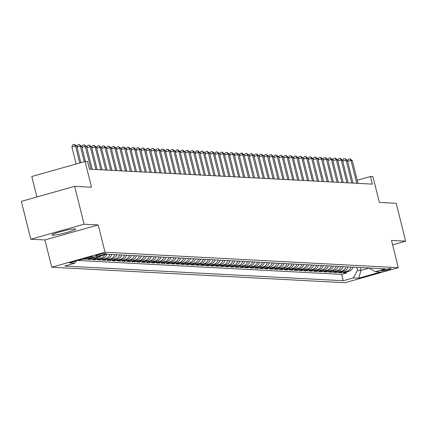 <?xml version="1.0" encoding="UTF-8"?>
<svg xmlns="http://www.w3.org/2000/svg" width="427" height="427" viewBox="0 0 427 427"><rect width="100%" height="100%" fill="white"/><g stroke="black" fill="none" stroke-linecap="round" stroke-linejoin="round"><path stroke-width="0.64" d="M75.072 228.883A12.234 1.18 166 0 0 61.75 231.37A12.234 1.18 166 0 0 51.966 235.01A12.234 1.18 166 0 0 52.601 235.218A12.234 1.18 166 0 0 65.918 232.731A12.234 1.18 166 0 0 75.702 229.091A12.234 1.18 166 0 0 75.072 228.883M390.764 268.498A5.017 0.486 166 0 0 385.298 269.517A5.017 0.486 166 0 0 381.284 271.012A5.017 0.486 166 0 0 381.546 271.097A5.017 0.486 166 0 0 387.011 270.077A5.017 0.486 166 0 0 391.025 268.583A5.017 0.486 166 0 0 390.764 268.498M51.736 267.233L345.005 282.711L398.3 267.692L105.031 252.213L51.736 267.233L44.936 239.969L98.231 224.949L84.087 224.202L30.792 239.221L44.936 239.969M30.792 239.221L21.35 201.357L74.645 186.337L91.495 187.229L85.08 161.481L31.785 176.5L36.887 196.98M392.605 244.852L405.65 241.175L396.208 203.311L379.357 202.419L372.936 176.671L370.476 176.543L357.196 180.285M84.087 224.202L74.645 186.337M82.907 259.104L85.688 259.253L85.469 258.383M94.826 256.926A6.272 5.957 -87 0 1 92.915 257.876L87.658 259.354L90.609 259.509L90.38 258.586M101.103 255.789A6.272 5.957 -87 0 1 97.831 258.132L92.574 259.616L95.531 259.771L95.296 258.847M106.921 254.193A6.272 5.957 -87 0 1 102.752 258.394L97.495 259.878L100.446 260.032L100.217 259.109M111.842 254.449A6.272 5.957 -87 0 1 107.673 258.655L102.416 260.134L105.368 260.289L105.138 259.365M116.763 254.711A6.272 5.957 -87 0 1 112.595 258.911L107.337 260.395L110.289 260.55L110.059 259.627M121.684 254.972A6.272 5.957 -87 0 1 117.516 259.173L112.258 260.651L115.21 260.812L114.98 259.888M126.605 255.229A6.272 5.957 -87 0 1 122.437 259.435L117.179 260.913L120.131 261.068L119.902 260.144M131.527 255.49A6.272 5.957 -87 0 1 127.358 259.691L122.101 261.175L125.052 261.329L124.823 260.406M136.448 255.752A6.272 5.957 -87 0 1 132.279 259.952L127.022 261.431L129.973 261.591L129.744 260.667M141.369 256.008A6.272 5.957 -87 0 1 137.2 260.214L131.943 261.692L134.895 261.847L134.665 260.924M146.29 256.269A6.272 5.957 -87 0 1 142.122 260.47L136.864 261.954L139.816 262.109L139.586 261.185M151.211 256.531A6.272 5.957 -87 0 1 147.037 260.732L141.78 262.21L144.737 262.37L144.502 261.447M156.127 256.787A6.272 5.957 -87 0 1 151.959 260.993L146.701 262.472L149.658 262.626L149.423 261.703M161.048 257.049A6.272 5.957 -87 0 1 156.88 261.249L151.622 262.733L154.574 262.888L154.344 261.964M165.97 257.305A6.272 5.957 -87 0 1 161.801 261.511L156.544 262.989L159.495 263.149L159.266 262.226M170.891 257.566A6.272 5.957 -87 0 1 166.722 261.767L161.465 263.251L164.416 263.406L164.187 262.482M175.812 257.828A6.272 5.957 -87 0 1 171.643 262.029L166.386 263.512L169.338 263.667L169.108 262.744M180.733 258.084A6.272 5.957 -87 0 1 176.564 262.29L171.307 263.769L174.259 263.929L174.029 263.005M185.654 258.346A6.272 5.957 -87 0 1 181.486 262.546L176.228 264.03L179.18 264.185L178.95 263.262M190.575 258.607A6.272 5.957 -87 0 1 186.407 262.808L181.149 264.292L184.101 264.446L183.872 263.523M195.497 258.863A6.272 5.957 -87 0 1 191.328 263.069L186.071 264.548L189.022 264.708L188.793 263.785M200.418 259.125A6.272 5.957 -87 0 1 196.244 263.326L190.992 264.809L193.943 264.964L193.714 264.041M205.339 259.386A6.272 5.957 -87 0 1 201.165 263.587L195.908 265.071L198.865 265.226L198.63 264.302M210.255 259.643A6.272 5.957 -87 0 1 206.086 263.849L200.829 265.327L203.78 265.487L203.551 264.564M215.176 259.904A6.272 5.957 -87 0 1 211.007 264.105L205.75 265.589L208.702 265.743L208.472 264.82M220.097 260.166A6.272 5.957 -87 0 1 215.929 264.366L210.671 265.85L213.623 266.005L213.393 265.082M225.018 260.422A6.272 5.957 -87 0 1 220.85 264.628L215.592 266.106L218.544 266.267L218.314 265.343M229.939 260.683A6.272 5.957 -87 0 1 225.771 264.884L220.513 266.368L223.465 266.523L223.236 265.599M234.861 260.945A6.272 5.957 -87 0 1 230.692 265.146L225.435 266.629L228.386 266.784L228.157 265.861M239.782 261.201A6.272 5.957 -87 0 1 235.613 265.407L230.356 266.886L233.307 267.046L233.078 266.122M244.703 261.463A6.272 5.957 -87 0 1 240.534 265.663L235.277 267.147L238.229 267.302L237.999 266.379M249.624 261.724A6.272 5.957 -87 0 1 245.456 265.925L240.198 267.409L243.15 267.564L242.92 266.64M254.545 261.981A6.272 5.957 -87 0 1 250.371 266.186L245.114 267.665L248.071 267.825L247.836 266.902M259.461 262.242A6.272 5.957 -87 0 1 255.293 266.443L250.035 267.926L252.992 268.081L252.757 267.158M264.382 262.504A6.272 5.957 -87 0 1 260.214 266.704L254.956 268.188L257.908 268.343L257.678 267.419M269.304 262.76A6.272 5.957 -87 0 1 265.135 266.966L259.878 268.444L262.829 268.599L262.6 267.681M274.225 263.021A6.272 5.957 -87 0 1 270.056 267.222L264.799 268.706L267.75 268.861L267.521 267.937M279.146 263.283A6.272 5.957 -87 0 1 274.977 267.483L269.72 268.967L272.672 269.122L272.442 268.199M284.067 263.539A6.272 5.957 -87 0 1 279.898 267.745L274.641 269.223L277.593 269.378L277.363 268.46M288.988 263.801A6.272 5.957 -87 0 1 284.82 268.001L279.562 269.485L282.514 269.64L282.284 268.716M293.909 264.062A6.272 5.957 -87 0 1 289.741 268.263L284.483 269.747L287.435 269.901L287.206 268.978M298.831 264.318A6.272 5.957 -87 0 1 294.662 268.524L289.405 270.003L292.356 270.158L292.127 269.24M303.752 264.58A6.272 5.957 -87 0 1 299.578 268.78L294.326 270.264L297.277 270.419L297.048 269.496M308.673 264.841A6.272 5.957 -87 0 1 304.499 269.042L299.242 270.526L302.199 270.681L301.964 269.757M313.589 265.098A6.272 5.957 -87 0 1 309.42 269.304L304.163 270.782L307.114 270.937L306.885 270.019M318.51 265.359A6.272 5.957 -87 0 1 314.341 269.56L309.084 271.044L312.036 271.198L311.806 270.275M323.431 265.621A6.272 5.957 -87 0 1 319.263 269.821L314.005 271.305L316.957 271.46L316.727 270.537M328.352 265.877A6.272 5.957 -87 0 1 324.184 270.083L318.926 271.561L321.878 271.716L321.648 270.793M333.273 266.138A6.272 5.957 -87 0 1 329.105 270.339L323.847 271.823L326.799 271.978L326.57 271.054M338.195 266.4A6.272 5.957 -87 0 1 334.026 270.601L328.769 272.084L331.72 272.239L331.491 271.316M343.116 266.656A6.272 5.957 -87 0 1 338.947 270.862L333.69 272.341L336.641 272.495L336.412 271.572M348.037 266.918A6.272 5.957 -87 0 1 343.868 271.118L338.611 272.602L341.563 272.757L341.333 271.834M85.08 161.481L87.54 161.609L89.424 169.183L372.365 184.117L370.476 176.543M95.749 255.965L96.833 256.019A4.862 0.47 166 0 0 102.128 255.031A4.862 0.47 166 0 0 106.013 253.585A4.862 0.47 166 0 0 105.763 253.505L104.679 253.446A4.862 0.47 166 0 0 99.384 254.433A4.862 0.47 166 0 0 95.499 255.88A4.862 0.47 166 0 0 95.749 255.965L95.68 255.688M369.163 268.033L375.221 271.727L385.303 268.882L106.793 254.182L96.71 257.027L91.298 256.739L69.404 262.909L74.816 263.197L64.733 266.037L343.244 280.736L353.326 277.897L357.575 270.216L361.023 270.398L369.238 268.081M375.221 271.727L380.633 272.01L358.739 278.18L353.326 277.897M78.082 260.465L341.659 274.38L346.484 273.018L346.254 272.095M352.958 267.179A6.272 5.957 -87 0 1 348.79 271.38L343.532 272.864L346.484 273.018M350.989 267.072A6.272 5.957 93 0 1 346.82 271.273L341.563 272.757M346.067 266.811A6.272 5.957 93 0 1 341.899 271.017L336.641 272.495M341.146 266.555A6.272 5.957 93 0 1 336.978 270.755L331.72 272.239M336.225 266.293A6.272 5.957 93 0 1 332.057 270.494L326.799 271.978M331.304 266.032A6.272 5.957 93 0 1 327.135 270.238L321.878 271.716M326.383 265.775A6.272 5.957 93 0 1 322.214 269.976L316.957 271.46M321.462 265.514A6.272 5.957 93 0 1 317.293 269.715L312.036 271.198M316.546 265.258A6.272 5.957 93 0 1 312.372 269.458L307.114 270.937M311.625 264.996A6.272 5.957 93 0 1 307.456 269.197L302.199 270.681M306.703 264.735A6.272 5.957 93 0 1 302.535 268.941L297.277 270.419M301.782 264.478A6.272 5.957 93 0 1 297.614 268.679L292.356 270.158M296.861 264.217A6.272 5.957 93 0 1 292.692 268.418L287.435 269.901M291.94 263.955A6.272 5.957 93 0 1 287.771 268.161L282.514 269.64M287.019 263.699A6.272 5.957 93 0 1 282.85 267.9L277.593 269.378M282.098 263.438A6.272 5.957 93 0 1 277.929 267.638L272.672 269.122M277.176 263.176A6.272 5.957 93 0 1 273.008 267.382L267.75 268.861M272.255 262.92A6.272 5.957 93 0 1 268.087 267.121L262.829 268.599M267.339 262.658A6.272 5.957 93 0 1 263.165 266.859L257.908 268.343M262.418 262.397A6.272 5.957 93 0 1 258.244 266.603L252.992 268.081M257.497 262.141A6.272 5.957 93 0 1 253.328 266.341L248.071 267.825M252.576 261.879A6.272 5.957 93 0 1 248.407 266.08L243.15 267.564M247.655 261.618A6.272 5.957 93 0 1 243.486 265.824L238.229 267.302M242.733 261.361A6.272 5.957 93 0 1 238.565 265.562L233.307 267.046M237.812 261.1A6.272 5.957 93 0 1 233.644 265.3L228.386 266.784M232.891 260.838A6.272 5.957 93 0 1 228.723 265.044L223.465 266.523M227.97 260.582A6.272 5.957 93 0 1 223.801 264.783L218.544 266.267M223.049 260.321A6.272 5.957 93 0 1 218.88 264.521L213.623 266.005M218.128 260.059A6.272 5.957 93 0 1 213.959 264.265L208.702 265.743M213.212 259.803A6.272 5.957 93 0 1 209.038 264.003L203.78 265.487M208.291 259.541A6.272 5.957 93 0 1 204.122 263.742L198.865 265.226M203.369 259.28A6.272 5.957 93 0 1 199.201 263.486L193.943 264.964M198.448 259.024A6.272 5.957 93 0 1 194.28 263.224L189.022 264.708M193.527 258.762A6.272 5.957 93 0 1 189.358 262.963L184.101 264.446M188.606 258.5A6.272 5.957 93 0 1 184.437 262.706L179.18 264.185M183.685 258.244A6.272 5.957 93 0 1 179.516 262.445L174.259 263.929M178.764 257.983A6.272 5.957 93 0 1 174.595 262.183L169.338 263.667M173.842 257.721A6.272 5.957 93 0 1 169.674 261.927L164.416 263.406M168.921 257.465A6.272 5.957 93 0 1 164.753 261.666L159.495 263.149M164.005 257.203A6.272 5.957 93 0 1 159.831 261.404L154.574 262.888M159.084 256.942A6.272 5.957 93 0 1 154.91 261.148L149.658 262.626M154.163 256.686A6.272 5.957 93 0 1 149.994 260.886L144.737 262.37M149.242 256.424A6.272 5.957 93 0 1 145.073 260.625L139.816 262.109M144.321 256.163A6.272 5.957 93 0 1 140.152 260.369L134.895 261.847M139.399 255.906A6.272 5.957 93 0 1 135.231 260.107L129.973 261.591M134.478 255.645A6.272 5.957 93 0 1 130.31 259.846L125.052 261.329M129.557 255.383A6.272 5.957 93 0 1 125.389 259.589L120.131 261.068M124.636 255.127A6.272 5.957 93 0 1 120.467 259.328L115.21 260.812M119.715 254.866A6.272 5.957 93 0 1 115.546 259.066L110.289 260.55M114.794 254.604A6.272 5.957 93 0 1 110.625 258.81L105.368 260.289M109.878 254.348A6.272 5.957 93 0 1 105.704 258.548L100.446 260.032M104.706 254.77A6.272 5.957 93 0 1 100.788 258.287L95.531 259.771M98.402 256.547A6.272 5.957 93 0 1 95.867 258.031L90.609 259.509M92.862 256.824A6.272 5.957 93 0 1 90.946 257.769L85.688 259.253M98.231 224.949L105.031 252.213M405.65 241.175L391.506 240.428L398.3 267.692M360.313 267.564L361.023 270.398L358.739 278.18M356.871 267.382L357.575 270.216M76.006 261.052L74.816 263.197M341.659 274.38L343.244 280.736M79.737 162.986L75.488 145.933L76.716 145.997L80.874 162.666M76.139 164L71.885 146.947L75.488 145.933L74.287 144.289L76.716 145.997M71.885 146.947L72.846 144.694L74.287 144.289M84.274 161.705L80.409 146.194L81.637 146.258L85.437 161.497M76.94 146.893L77.767 144.956L79.209 144.55L80.409 146.194L77.004 147.155M79.209 144.55L81.637 146.258M91.015 169.268L85.331 146.456L86.558 146.52L92.248 169.332M81.861 147.155L82.689 145.212L84.13 144.806L85.331 146.456L81.925 147.411M84.13 144.806L86.558 146.52M95.936 169.524L90.252 146.712L91.479 146.776L97.169 169.588M86.782 147.411L87.61 145.474L89.046 145.068L90.252 146.712L86.846 147.673M89.046 145.068L91.479 146.776M100.857 169.786L95.173 146.973L96.401 147.037L102.09 169.85M91.704 147.673L92.526 145.735L93.967 145.329L95.173 146.973L91.768 147.934M93.967 145.329L96.401 147.037M105.779 170.047L100.089 147.235L101.322 147.299L107.012 170.111M96.625 147.934L97.447 145.991L98.888 145.586L100.089 147.235L96.689 148.19M98.888 145.586L101.322 147.299M110.7 170.304L105.01 147.491L106.243 147.555L111.927 170.368M101.546 148.19L102.368 146.253L103.809 145.847L105.01 147.491L101.61 148.452M103.809 145.847L106.243 147.555M115.621 170.565L109.931 147.753L111.164 147.817L116.849 170.629M106.467 148.452L107.289 146.514L108.73 146.109L109.931 147.753L106.531 148.713M108.73 146.109L111.164 147.817M120.542 170.827L114.852 148.014L116.085 148.078L121.77 170.891M111.388 148.713L112.21 146.771L113.651 146.365L114.852 148.014L111.452 148.97M113.651 146.365L116.085 148.078M125.463 171.083L119.773 148.27L121.006 148.334L126.691 171.147M116.304 148.97L117.131 147.032L118.573 146.626L119.773 148.27L116.374 149.231M118.573 146.626L121.006 148.334M130.384 171.344L124.695 148.532L125.922 148.596L131.612 171.408M121.225 149.231L122.053 147.294L123.494 146.888L124.695 148.532L121.289 149.493M123.494 146.888L125.922 148.596M135.306 171.606L129.616 148.793L130.843 148.858L136.533 171.67M126.146 149.493L126.974 147.55L128.415 147.144L129.616 148.793L126.211 149.749M128.415 147.144L130.843 148.858M140.221 171.862L134.537 149.05L135.765 149.114L141.454 171.926M131.068 149.749L131.895 147.811L133.336 147.406L134.537 149.05L131.132 150.01M133.336 147.406L135.765 149.114M145.143 172.124L139.458 149.311L140.686 149.375L146.376 172.188M135.989 150.01L136.816 148.073L138.252 147.667L139.458 149.311L136.053 150.272M138.252 147.667L140.686 149.375M150.064 172.385L144.379 149.573L145.607 149.637L151.297 172.449M140.91 150.272L141.737 148.329L143.173 147.923L144.379 149.573L140.974 150.528M143.173 147.923L145.607 149.637M154.985 172.641L149.301 149.829L150.528 149.893L156.218 172.705M145.831 150.528L146.653 148.591L148.094 148.185L149.301 149.829L145.895 150.79M148.094 148.185L150.528 149.893M159.906 172.903L154.216 150.09L155.449 150.155L161.139 172.967M150.752 150.79L151.574 148.852L153.015 148.447L154.216 150.09L150.816 151.051M153.015 148.447L155.449 150.155M164.827 173.165L159.138 150.347L160.371 150.416L166.055 173.229M155.674 151.051L156.495 149.108L157.937 148.703L159.138 150.347L155.738 151.307M157.937 148.703L160.371 150.416M169.749 173.421L164.059 150.608L165.292 150.672L170.976 173.485M160.595 151.307L161.417 149.37L162.858 148.964L164.059 150.608L160.659 151.569M162.858 148.964L165.292 150.672M174.67 173.682L168.98 150.87L170.213 150.934L175.897 173.746M165.516 151.569L166.338 149.631L167.779 149.226L168.98 150.87L165.58 151.831M167.779 149.226L170.213 150.934M179.591 173.944L173.901 151.126L175.134 151.195L180.818 174.008M170.432 151.831L171.259 149.888L172.7 149.482L173.901 151.126L170.501 152.087M172.7 149.482L175.134 151.195M184.512 174.2L178.822 151.388L180.05 151.452L185.74 174.264M175.353 152.087L176.18 150.149L177.621 149.744L178.822 151.388L175.417 152.348M177.621 149.744L180.05 151.452M189.428 174.462L183.743 151.649L184.971 151.713L190.661 174.526M180.274 152.348L181.101 150.411L182.542 150.005L183.743 151.649L180.338 152.604M182.542 150.005L184.971 151.713M194.349 174.718L188.665 151.905L189.892 151.975L195.582 174.787M185.195 152.61L186.023 150.667L187.464 150.261L188.665 151.905L185.259 152.866M187.464 150.261L189.892 151.975M199.27 174.979L193.586 152.167L194.813 152.231L200.503 175.043M190.116 152.866L190.944 150.928L192.38 150.523L193.586 152.167L190.18 153.128M192.38 150.523L194.813 152.231M204.191 175.241L198.507 152.428L199.735 152.492L205.424 175.305M195.038 153.128L195.86 151.19L197.301 150.784L198.507 152.428L195.102 153.384M197.301 150.784L197.797 150.806L199.735 152.492M209.113 175.497L203.423 152.685L204.656 152.754L210.346 175.566M199.959 153.389L200.781 151.446L202.222 151.041L203.423 152.685L200.023 153.645M202.222 151.041L204.656 152.754M214.034 175.759L208.344 152.946L209.577 153.01L215.261 175.823M204.88 153.645L205.702 151.708L207.143 151.302L208.344 152.946L204.944 153.907M207.143 151.302L209.577 153.01M218.955 176.02L213.265 153.208L214.498 153.272L220.183 176.084M209.801 153.907L210.623 151.969L212.064 151.564L213.265 153.208L209.865 154.163M212.064 151.564L214.498 153.272M223.876 176.276L218.186 153.464L219.419 153.533L225.104 176.346M214.722 154.168L215.544 152.225L216.985 151.82L218.186 153.464L214.786 154.425M216.985 151.82L219.419 153.533M228.797 176.538L223.107 153.725L224.34 153.789L230.025 176.602M219.638 154.425L220.465 152.487L221.907 152.081L223.107 153.725L219.708 154.686M221.907 152.081L224.34 153.789M233.718 176.799L228.029 153.987L229.256 154.051L234.946 176.863M224.559 154.686L225.387 152.749L226.828 152.343L228.029 153.987L224.623 154.942M226.828 152.343L229.256 154.051M238.64 177.056L232.95 154.243L234.177 154.312L239.867 177.125M229.48 154.948L230.308 153.005L231.749 152.599L232.95 154.243L229.545 155.204M231.749 152.599L234.177 154.312M243.555 177.317L237.871 154.505L239.099 154.569L244.788 177.381M234.402 155.204L235.229 153.266L236.67 152.861L237.871 154.505L234.466 155.465M236.67 152.861L239.099 154.569M248.477 177.579L242.792 154.766L244.02 154.83L249.71 177.643M239.323 155.465L240.15 153.528L241.586 153.122L242.792 154.766L239.387 155.722M241.586 153.122L242.082 153.144L244.02 154.83M253.398 177.835L247.713 155.022L248.941 155.092L254.631 177.904M244.244 155.727L245.071 153.784L246.507 153.378L247.713 155.022L244.308 155.983M246.507 153.378L248.941 155.092M258.319 178.096L252.635 155.284L253.862 155.348L259.552 178.16M249.165 155.983L249.987 154.046L251.428 153.64L252.635 155.284L249.229 156.245M251.428 153.64L253.862 155.348M263.24 178.358L257.55 155.545L258.783 155.609L264.473 178.422M254.086 156.245L254.908 154.307L256.349 153.901L257.55 155.545L254.15 156.501M256.349 153.901L258.783 155.609M268.161 178.614L262.472 155.802L263.705 155.871L269.389 178.683M259.008 156.506L259.829 154.563L261.271 154.158L262.472 155.802L259.072 156.762M261.271 154.158L263.705 155.871M273.083 178.876L267.393 156.063L268.626 156.127L274.31 178.94M263.929 156.762L264.751 154.825L266.192 154.419L267.393 156.063L263.993 157.024M266.192 154.419L268.626 156.127M278.004 179.137L272.314 156.325L273.547 156.389L279.231 179.201M268.85 157.024L269.672 155.086L271.113 154.675L272.314 156.325L268.914 157.28M271.113 154.675L273.547 156.389M282.925 179.393L277.235 156.581L278.468 156.65L284.152 179.463M273.766 157.285L274.593 155.343L276.034 154.937L277.235 156.581L273.835 157.542M276.034 154.937L278.468 156.65M287.846 179.655L282.156 156.842L283.384 156.906L289.074 179.719M278.687 157.542L279.514 155.604L280.955 155.198L282.156 156.842L278.751 157.803M280.955 155.198L283.384 156.906M292.762 179.916L287.077 157.104L288.305 157.168L293.995 179.98M283.608 157.803L284.435 155.866L285.876 155.455L287.077 157.104L283.672 158.059M285.876 155.455L288.305 157.168M297.683 180.173L291.999 157.36L293.226 157.43L298.916 180.242M288.529 158.065L289.357 156.122L290.798 155.716L291.999 157.36L288.593 158.321M290.798 155.716L293.226 157.43M302.604 180.434L296.92 157.622L298.147 157.686L303.837 180.498M293.45 158.321L294.278 156.383L295.714 155.978L296.92 157.622L293.514 158.582M295.714 155.978L298.147 157.686M307.525 180.696L301.841 157.883L303.069 157.947L308.758 180.76M298.372 158.582L299.194 156.645L300.635 156.234L301.841 157.883L298.436 158.839M300.635 156.234L303.069 157.947M312.447 180.952L306.757 158.139L307.99 158.203L313.68 181.021M303.293 158.844L304.115 156.901L305.556 156.495L306.757 158.139L303.357 159.1M305.556 156.495L307.99 158.203M317.368 181.213L311.678 158.401L312.911 158.465L318.595 181.278M308.214 159.1L309.036 157.163L310.477 156.757L311.678 158.401L308.278 159.362M310.477 156.757L312.911 158.465M322.289 181.475L316.599 158.663L317.832 158.727L323.517 181.539M313.135 159.362L313.957 157.419L315.398 157.013L316.599 158.663L313.199 159.618M315.398 157.013L317.832 158.727M327.21 181.731L321.52 158.919L322.753 158.983L328.438 181.801M318.056 159.623L318.878 157.68L320.319 157.275L321.52 158.919L318.12 159.879M320.319 157.275L322.753 158.983M332.131 181.993L326.441 159.18L327.674 159.244L333.359 182.057M322.972 159.879L323.799 157.942L325.241 157.536L326.441 159.18L323.042 160.141M325.241 157.536L327.674 159.244M337.052 182.254L331.363 159.442L332.59 159.506L338.28 182.318M327.893 160.141L328.721 158.198L330.162 157.793L331.363 159.442L327.957 160.397M330.162 157.793L332.59 159.506M341.974 182.51L336.284 159.698L337.511 159.762L343.201 182.575M332.814 160.403L333.642 158.46L335.083 158.054L336.284 159.698L332.879 160.659M335.083 158.054L337.511 159.762M346.889 182.772L341.205 159.96L342.433 160.024L348.122 182.836M337.736 160.659L338.563 158.721L340.004 158.316L341.205 159.96L337.8 160.92M340.004 158.316L342.433 160.024M351.811 183.034L346.126 160.221L347.354 160.285L353.044 183.098M342.657 160.92L343.484 158.977L344.92 158.572L346.126 160.221L342.721 161.176M344.92 158.572L347.354 160.285M356.732 183.29L351.047 160.477L352.275 160.541L357.965 183.354M347.578 161.182L348.405 159.239L349.841 158.833L351.047 160.477L347.642 161.438M349.841 158.833L352.275 160.541M348.79 271.38L346.82 271.273M343.868 271.118L341.899 271.017M338.947 270.862L336.978 270.755M334.026 270.601L332.057 270.494M329.105 270.339L327.135 270.238M324.184 270.083L322.214 269.976M319.263 269.821L317.293 269.715M314.341 269.56L312.372 269.458M309.42 269.304L307.456 269.197M304.499 269.042L302.535 268.941M299.578 268.78L297.614 268.679M294.662 268.524L292.692 268.418M289.741 268.263L287.771 268.161M284.82 268.001L282.85 267.9M279.898 267.745L277.929 267.638M274.977 267.483L273.008 267.382M270.056 267.222L268.087 267.121M265.135 266.966L263.165 266.859M260.214 266.704L258.244 266.603M255.293 266.443L253.328 266.341M250.371 266.186L248.407 266.08M245.456 265.925L243.486 265.824M240.534 265.663L238.565 265.562M235.613 265.407L233.644 265.3M230.692 265.146L228.723 265.044M225.771 264.884L223.801 264.783M220.85 264.628L218.88 264.521M215.929 264.366L213.959 264.265M211.007 264.105L209.038 264.003M206.086 263.849L204.122 263.742M201.165 263.587L199.201 263.486M196.244 263.326L194.28 263.224M191.328 263.069L189.358 262.963M186.407 262.808L184.437 262.706M181.486 262.546L179.516 262.445M176.564 262.29L174.595 262.183M171.643 262.029L169.674 261.927M166.722 261.767L164.753 261.666M161.801 261.511L159.831 261.404M156.88 261.249L154.91 261.148M151.959 260.993L149.994 260.886M147.037 260.732L145.073 260.625M142.122 260.47L140.152 260.369M137.2 260.214L135.231 260.107M132.279 259.952L130.31 259.846M127.358 259.691L125.389 259.589M122.437 259.435L120.467 259.328M117.516 259.173L115.546 259.066M112.595 258.911L110.625 258.81M107.673 258.655L105.704 258.548M102.752 258.394L100.788 258.287M97.831 258.132L95.867 258.031M92.915 257.876L90.946 257.769M96.646 255.271L96.833 256.019"/></g></svg>
